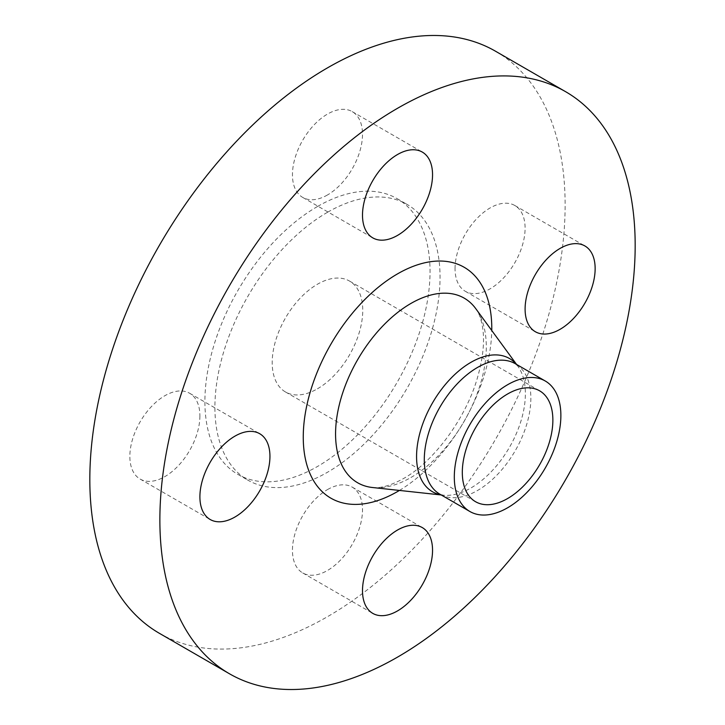 <?xml version="1.0" encoding="UTF-8"?>
<svg xmlns="http://www.w3.org/2000/svg" width="725" height="725" viewBox="0 0 725 725"><rect width="100%" height="100%" fill="white"/><g stroke="black" fill="none" stroke-linecap="round" stroke-linejoin="round"><path stroke-width="0.54" stroke-dasharray="3.62 2.72" d="M455.055 268.622A49.527 28.592 -60 0 1 476.678 218.778A49.527 28.592 -60 0 1 514.841 205.51A49.527 28.592 -60 0 1 525.099 228.185A49.527 28.592 -60 0 1 503.485 278.028A49.527 28.592 -60 0 1 465.314 291.296A49.527 28.592 -60 0 1 455.055 268.622M327.483 194.962A49.527 28.592 -60 0 1 302.715 197.417A49.527 28.592 -60 0 1 295.12 157.733A49.527 28.592 -60 0 1 327.483 114.088A49.527 28.592 -60 0 1 352.241 111.632A49.527 28.592 -60 0 1 359.836 151.317A49.527 28.592 -60 0 1 327.483 194.962M199.901 415.942A49.527 28.592 -60 0 1 178.278 465.785A49.527 28.592 -60 0 1 140.115 479.053A49.527 28.592 -60 0 1 129.857 456.378A49.527 28.592 -60 0 1 151.471 406.535A49.527 28.592 -60 0 1 189.642 393.267A49.527 28.592 -60 0 1 199.901 415.942M327.483 489.593A49.527 28.592 -60 0 1 352.241 487.146A49.527 28.592 -60 0 1 359.836 526.83A49.527 28.592 -60 0 1 327.483 570.475A49.527 28.592 -60 0 1 302.715 572.931A49.527 28.592 -60 0 1 295.12 533.237A49.527 28.592 -60 0 1 327.483 489.593M159.437 633.342A336.083 194.037 120 0 0 327.483 616.694A336.083 194.037 120 0 0 547.04 320.532A336.083 194.037 120 0 0 495.519 51.221M317.468 388.79A64.036 36.966 120 0 0 359.301 332.358A64.036 36.966 120 0 0 349.486 281.046A64.036 36.966 120 0 0 317.468 284.218A64.036 36.966 120 0 0 275.645 340.65A64.036 36.966 120 0 0 285.46 391.953A64.036 36.966 120 0 0 317.468 388.79M317.468 206.516A159.201 91.912 120 0 0 213.467 346.804A159.201 91.912 120 0 0 237.873 474.377A159.201 91.912 120 0 0 317.468 466.492A159.201 91.912 120 0 0 421.47 326.205A159.201 91.912 120 0 0 397.073 198.632A159.201 91.912 120 0 0 317.468 206.516M327.483 212.298A159.201 91.912 120 0 0 223.481 352.586A159.201 91.912 120 0 0 247.877 480.149A159.201 91.912 120 0 0 327.483 472.265A159.201 91.912 120 0 0 431.484 331.978A159.201 91.912 120 0 0 407.078 204.414A159.201 91.912 120 0 0 327.483 212.298M399.439 490.435A133.3 76.959 120 0 0 491.758 330.518M410.939 477.494A106.584 61.534 120 0 0 476.434 395.696A106.584 61.534 120 0 0 475.736 308.614C478.899 312.548 481.237 319.154 482.75 328.443C484.672 341.883 482.995 357.996 477.721 376.782C466.311 418.198 433.414 462.106 403.381 478.609C385.754 488.342 376.402 487.979 372.451 487.508A106.584 61.534 120 0 0 410.939 477.494M441.063 494.867A76.932 44.415 120 0 0 443.192 495.175A76.932 44.415 120 0 0 470.978 487.943A76.932 44.415 120 0 0 518.257 428.901A76.932 44.415 120 0 0 517.75 366.043A76.932 44.415 120 0 0 516.408 364.349M441.226 494.967L443.192 495.175L439.894 494.196A75.355 43.509 120 0 0 477.576 490.463A75.355 43.509 120 0 0 526.803 424.062A75.355 43.509 120 0 0 515.248 363.678L517.75 366.043L516.581 364.448M514.841 205.51L584.885 245.947M302.715 197.417L372.759 237.854M140.115 479.053L210.159 519.49M352.241 487.146L422.285 527.582M349.486 281.046L539.608 390.811M237.873 474.377L247.877 480.149M397.073 198.632L407.078 204.414M285.46 391.953L475.573 501.718M302.715 572.931L372.759 613.368M189.642 393.267L259.686 433.704M352.241 111.632L422.285 152.069M465.314 291.296L535.358 331.733"/><path stroke-width="1.09" d="M595.143 268.622A49.527 28.592 120 0 0 584.885 245.947A49.527 28.592 120 0 0 546.722 259.215A49.527 28.592 120 0 0 525.099 309.058A49.527 28.592 120 0 0 535.358 331.733A49.527 28.592 120 0 0 573.529 318.465A49.527 28.592 120 0 0 595.143 268.622M397.517 154.525A49.527 28.592 120 0 0 365.164 198.17A49.527 28.592 120 0 0 372.759 237.854A49.527 28.592 120 0 0 397.517 235.407A49.527 28.592 120 0 0 429.88 191.762A49.527 28.592 120 0 0 422.285 152.069A49.527 28.592 120 0 0 397.517 154.525M199.901 496.815A49.527 28.592 120 0 0 210.159 519.49A49.527 28.592 120 0 0 248.322 506.222A49.527 28.592 120 0 0 269.945 456.378A49.527 28.592 120 0 0 259.686 433.704A49.527 28.592 120 0 0 221.515 446.972A49.527 28.592 120 0 0 199.901 496.815M397.517 610.912A49.527 28.592 120 0 0 429.88 567.267A49.527 28.592 120 0 0 422.285 527.582A49.527 28.592 120 0 0 397.517 530.038A49.527 28.592 120 0 0 365.164 573.683A49.527 28.592 120 0 0 372.759 613.368A49.527 28.592 120 0 0 397.517 610.912M565.563 91.658L495.519 51.221A336.083 194.037 120 0 0 327.483 67.869A336.083 194.037 120 0 0 107.916 364.032A336.083 194.037 120 0 0 159.437 633.342L229.481 673.779A336.083 194.037 120 0 0 397.517 657.131A336.083 194.037 120 0 0 617.084 360.968A336.083 194.037 120 0 0 565.563 91.658A336.083 194.037 120 0 0 397.517 108.306A336.083 194.037 120 0 0 177.96 404.468A336.083 194.037 120 0 0 229.481 673.779M507.591 384.739A75.355 43.509 120 0 0 458.363 451.14A75.355 43.509 120 0 0 469.918 511.524A75.355 43.509 120 0 0 507.591 507.79A75.355 43.509 120 0 0 556.818 441.389A75.355 43.509 120 0 0 545.263 381.006A75.355 43.509 120 0 0 507.591 384.739M507.591 498.546A64.036 36.966 120 0 0 549.423 442.123A64.036 36.966 120 0 0 539.608 390.811A64.036 36.966 120 0 0 507.591 393.983A64.036 36.966 120 0 0 465.758 450.406A64.036 36.966 120 0 0 475.573 501.718A64.036 36.966 120 0 0 507.591 498.546M491.758 330.518A133.3 76.959 120 0 0 397.517 273.878A133.3 76.959 120 0 0 303.258 437.139A133.3 76.959 120 0 0 397.517 491.559A133.3 76.959 120 0 0 399.439 490.435M516.581 364.448L475.736 308.614A106.584 61.534 120 0 0 410.939 303.44A106.584 61.534 120 0 0 338.258 409.38A106.584 61.534 120 0 0 372.451 487.508L441.226 494.967M516.408 364.349A76.932 44.415 120 0 0 470.978 362.31A76.932 44.415 120 0 0 418.86 437.184A76.932 44.415 120 0 0 441.063 494.867M545.263 381.006L515.248 363.678A75.355 43.509 120 0 0 477.576 367.412A75.355 43.509 120 0 0 428.348 433.813A75.355 43.509 120 0 0 439.894 494.196L469.918 511.524"/></g></svg>
